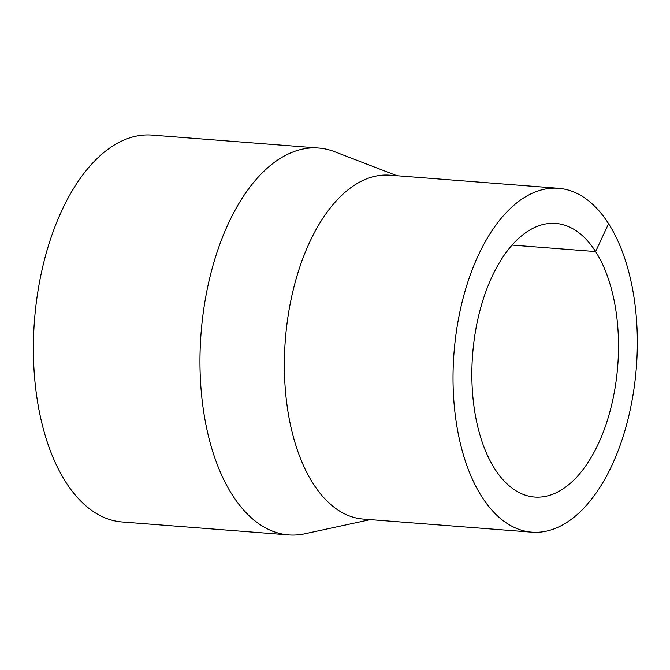 <?xml version="1.0" encoding="UTF-8"?>
<svg xmlns="http://www.w3.org/2000/svg" width="670" height="670" viewBox="0 0 670 670"><rect width="100%" height="100%" fill="white"/><g stroke="black" fill="none" stroke-linecap="round" stroke-linejoin="round"><path stroke-width="1" d="M397.05 175.749L334.523 151.663A194.015 102.904 94.4 0 0 318.66 148.036A194.015 102.904 94.4 0 0 201.042 333.501A194.015 102.904 94.4 0 0 288.611 534.894A194.015 102.904 94.4 0 0 304.842 533.764L370.342 519.627M318.66 148.036L152.073 135.106A194.015 102.904 94.4 0 0 34.463 320.562A194.015 102.904 94.4 0 0 122.032 521.964L288.611 534.894M558.537 188.295L389.873 175.188A172.458 91.472 94.4 0 0 285.32 340.05A172.458 91.472 94.4 0 0 363.165 519.066L531.829 532.164A172.458 91.472 94.4 0 0 628.1 418.859A172.458 91.472 94.4 0 0 608.569 223.671A172.458 91.472 94.4 0 0 558.537 188.295A172.458 91.472 94.4 0 0 453.984 353.149A172.458 91.472 94.4 0 0 531.829 532.164M608.569 223.671L595.622 251.568A137.224 72.787 94.4 0 0 555.807 223.42A137.224 72.787 94.4 0 0 472.618 354.589A137.224 72.787 94.4 0 0 534.559 497.04A137.224 72.787 94.4 0 0 611.157 406.883A137.224 72.787 94.4 0 0 595.622 251.568L512.123 245.086"/></g></svg>
